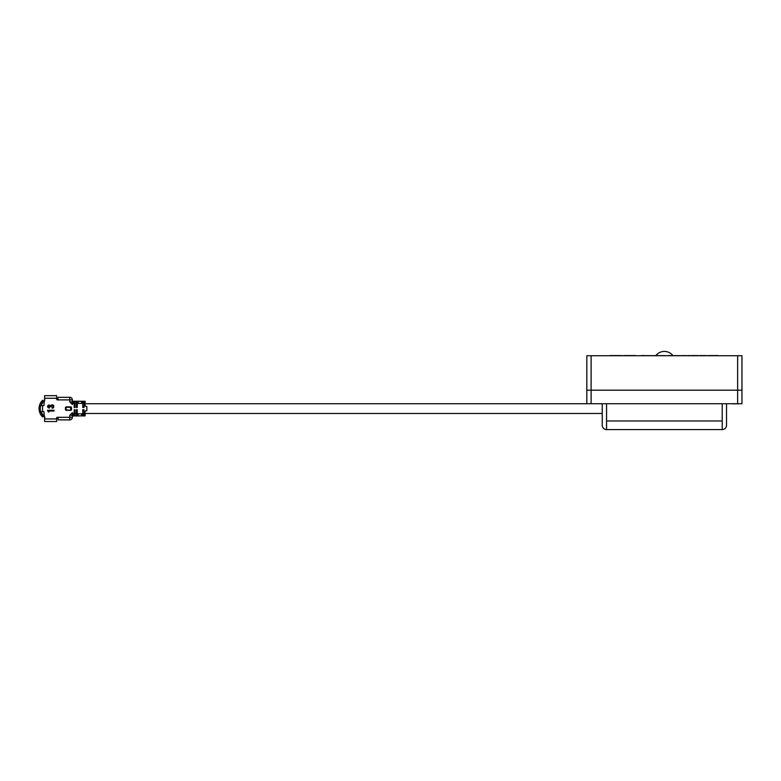 <?xml version="1.0" encoding="UTF-8"?>
<svg xmlns="http://www.w3.org/2000/svg" width="781" height="781" viewBox="0 0 781 781"><rect width="100%" height="100%" fill="white"/><g stroke="black" fill="none" stroke-linecap="round" stroke-linejoin="round"><path stroke-width="1.17" d="M739.363 403.816L735.741 403.816L739.363 403.728M732.119 403.816L735.741 403.816L732.119 403.728M591.119 355.726L591.119 403.728L586.814 403.728L586.814 390.197L741.95 390.197L741.95 403.728L737.645 403.728L737.645 355.726L741.95 355.726L741.95 390.197L586.814 390.197L586.814 355.726L737.645 355.726M591.119 403.728L737.645 403.728M602.151 403.816L599.564 403.728M732.998 403.816L732.295 403.816L732.998 403.728M733.632 403.816L736.268 403.816L733.632 403.816M735.741 403.816L738.66 403.816L735.741 403.816M688.442 355.55L689.457 355.55L688.442 355.55M641.836 355.638L665.734 355.638M669.161 355.638L683.521 355.638M621.422 355.55L610.156 355.55L621.422 355.638M621.285 355.726L724.709 355.726M634.455 355.55L629.261 355.55L634.455 355.55M700.079 355.55L704.852 355.55L700.079 355.638M687.348 355.638L698.194 355.638M702.998 355.55L705.731 355.55L702.998 355.638M700.303 355.638L701.709 355.638M622.867 355.638L623.687 355.638M644.13 355.638L642.041 355.638M657.231 355.55L656.352 355.55L657.231 355.638M668.194 355.55L670.157 355.55L668.194 355.638M683.56 355.55L685.386 355.638M685.386 355.55L686.294 355.638M695.002 355.55L691.41 355.55L695.002 355.55M705.77 355.638L707.391 355.638M708.963 355.55L714.088 355.55L708.963 355.638M711.227 355.55L708.533 355.55L711.227 355.55M714.088 355.55L718.032 355.55L714.088 355.638M698.194 355.55L691.234 355.638M705.165 355.55L705.995 355.55M711.325 355.55L708.523 355.55M623.687 355.55L627.573 355.55L623.687 355.55M663.43 355.55L664.446 355.55L663.43 355.55M644.296 355.55L641.201 355.55L644.296 355.55M649.118 355.638L651.208 355.638M635.373 355.55L627.328 355.55L635.373 355.55M602.239 403.728L602.239 425.274A4.305 4.305 0 0 0 606.554 429.589L722.21 429.589A4.305 4.305 0 0 0 726.525 425.274L726.525 403.728M722.21 429.589L722.21 403.728M606.554 429.589L606.554 403.728M78.227 415.951L81.673 415.902L81.673 413.774L78.227 413.813L78.227 415.961L77.27 415.961L77.27 409.722L76.411 409.722L76.411 413.813L75.035 413.813L75.035 415.961L76.411 415.961L76.411 413.813M75.035 413.813L75.035 409.722L74.175 409.722L74.175 415.961L73.219 415.961L73.219 413.813L72.36 412.69L69.773 415.277L69.773 417.308L72.36 417.308L72.36 415.277L73.15 415.892M84.036 415.707L84.036 409.722L82.747 409.722L82.747 415.863L85.119 415.922L81.673 415.902M47.953 407.536L47.553 406.51L47.953 407.536L49.349 408.102L49.349 407.37L49.349 408.102M47.553 406.51L48.158 405.28M52.151 404.851L51.224 405.154M53.596 407.741L52.102 408.238L53.596 407.741L53.723 405.573M52.102 408.238L52.102 407.467L52.102 408.238M53.323 405.183L52.347 404.861M49.31 405.71L48.354 406.013L50.111 405.983L49.31 405.71L50.414 406.774L50.111 405.983M50.97 406.774L52.102 405.612L53.098 405.915L53.157 407.174L52.102 407.467M84.036 415.17L82.747 415.17M78.822 401.258L78.227 401.249L78.227 403.386L82.747 403.426L82.747 401.336L84.036 401.336L84.036 403.426L85.119 403.426L85.119 401.278L78.822 401.258M75.035 413.364L74.175 413.364M77.27 413.364L76.411 413.364M73.15 401.307L72.36 401.922L72.36 399.892A2.587 2.587 0 0 0 69.773 397.304L58.136 397.304L57.452 399.892L69.773 399.892L69.773 401.922L72.36 404.509L73.219 403.386L74.175 403.386L74.175 407.477L75.035 407.477L75.035 403.386L74.175 403.386L74.175 401.239L75.035 401.239L75.035 403.386L76.411 403.386L76.411 407.477L77.27 407.477L77.27 403.386L76.411 403.386L76.411 401.239L77.27 401.239L77.27 403.386L78.227 403.386M77.27 401.922L76.411 401.922L77.27 401.922M72.36 399.892L69.773 399.892L69.773 397.304A2.587 2.587 0 0 1 72.36 399.892L72.36 401.922L74.175 401.239L73.219 401.239L73.219 403.386M69.773 401.922L72.36 401.922L72.36 404.509M56.671 399.208A0.693 0.693 0 0 0 57.364 399.892L56.671 399.208L56.671 395.674L44.605 395.674L44.605 398.261L56.671 398.261M44.234 401.619L42.955 400.546M44.947 399.97L43.56 401.053A10.338 10.338 0 0 0 40.749 405.583L44.449 400.321M44.449 416.878L40.749 411.616A10.338 10.338 0 0 0 43.56 416.146L42.604 416.947A11.588 11.588 0 0 1 42.604 400.253M57.989 417.562A11.588 11.588 0 0 1 56.671 418.499M43.56 416.146L44.947 417.23M56.671 398.7A11.588 11.588 0 0 1 57.989 399.638M42.565 405.583L40.749 405.583A10.338 10.338 0 0 0 40.749 411.616L42.565 411.616L42.565 405.583L43.921 405.583L44.605 398.261M58.136 417.991L58.136 419.885L69.773 419.885L69.773 417.308L57.452 417.308L58.136 417.991L57.364 417.308A0.693 0.693 0 0 0 56.671 417.991L56.671 418.938L44.605 418.938L43.921 411.616L42.565 411.616M44.605 418.938L44.605 421.525L56.671 421.525L56.671 418.938M58.136 399.208L57.452 399.892L58.136 399.208M58.136 399.931L58.136 399.032M72.36 417.308A2.587 2.587 0 0 1 69.773 419.885A2.587 2.587 0 0 0 72.36 417.308L72.36 412.69M74.175 403.836L75.035 403.836M76.411 403.836L77.27 403.836M85.119 415.707L85.119 413.774L81.673 413.774M85.119 403.426L85.119 405.583A0.859 0.859 0 0 0 85.978 406.442L86.837 406.442L86.837 410.757L85.978 410.757A0.859 0.859 0 0 0 85.119 411.616L85.119 413.774M82.747 402.03L84.036 402.03M84.036 407.477L84.036 403.426L82.747 403.426L82.747 407.477L84.036 407.477M82.747 401.483L85.119 401.278M78.442 401.249L81.673 401.483L81.673 403.426M77.27 415.951L76.411 415.951M75.035 415.951L74.175 415.951M74.175 415.267L75.035 415.267M76.411 415.267L77.27 415.267M77.27 415.277L76.411 415.277M66.326 409.888L70.641 410.328A0.859 0.859 0 0 0 71.501 409.459L71.501 407.741A0.859 0.859 0 0 0 70.641 406.872L66.326 406.872L65.897 407.741L66.326 410.328L70.641 410.328M70.641 409.888L70.641 407.311L66.326 407.311M48.881 411.04L48.881 412.017L48.881 411.04L54.026 411.04L54.026 410.259L47.553 410.259M47.553 410.66L48.481 412.017M66.326 406.872A0.859 0.859 0 0 0 65.467 407.741L65.467 409.459A0.859 0.859 0 0 0 66.326 410.328M49.349 407.37L48.354 407.008L48.354 406.013M51.038 405.319L50.677 405.983L49.183 404.988L47.953 405.446M57.364 417.308L56.671 417.991M58.136 418.167L58.136 417.269M606.554 420.969L722.21 420.969M82.747 415.023L84.036 415.023M74.175 414.887L75.035 414.887M76.411 414.887L77.27 414.887M76.411 401.239L75.035 401.239L76.411 401.239M75.035 401.922L74.175 401.922L75.035 401.922M73.219 415.961L72.36 415.277L69.773 415.277M85.119 415.922L81.673 415.922M85.119 401.483L84.036 401.483M82.747 402.176L84.036 402.176M78.227 401.239L77.27 401.239L78.227 401.239M78.442 415.951L82.747 415.707M74.175 413.813L73.219 413.813M78.227 413.813L77.27 413.813M672.939 355.638C670.733 352.905 667.882 351.499 664.377 351.411C660.882 351.499 658.032 352.905 655.825 355.638M586.814 403.728L85.119 403.728M77.27 404.724L76.411 404.724M75.035 404.724L74.175 404.724M77.27 412.475L76.411 412.475M75.035 412.475L74.175 412.475M602.239 413.471L85.119 413.471"/></g></svg>
